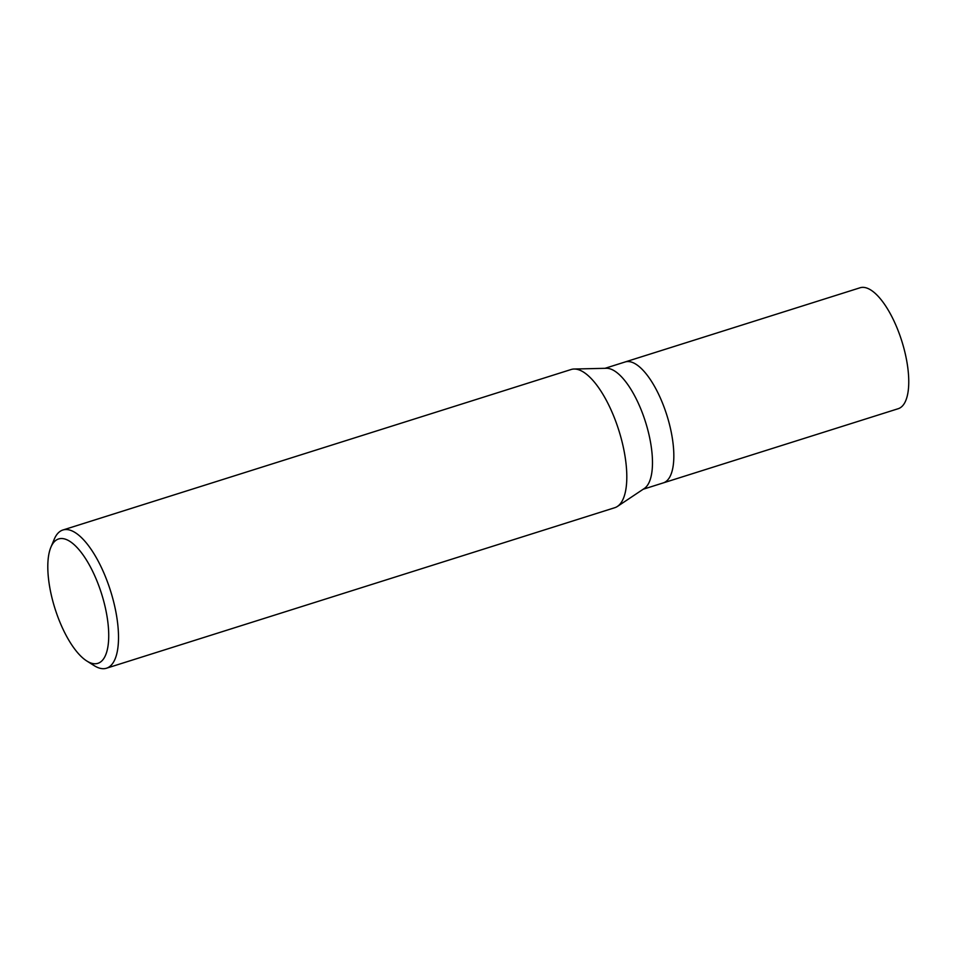 <?xml version="1.0" encoding="UTF-8"?>
<svg xmlns="http://www.w3.org/2000/svg" width="956" height="956" viewBox="0 0 956 956"><rect width="100%" height="100%" fill="white"/><g stroke="black" fill="none" stroke-linecap="round" stroke-linejoin="round"><path stroke-width="1.43" d="M574.186 369.028L606.331 368.287A63.407 23.757 72.5 0 1 649.16 435.482A63.407 23.757 72.5 0 1 644.296 488.504L617.552 506.357M663.309 482.888A63.407 23.757 72.5 0 0 670.515 428.742A63.407 23.757 72.5 0 0 625.128 361.966A63.407 23.757 72.5 0 1 670.515 428.742A63.407 23.757 72.5 0 1 663.309 482.888L643.185 489.245M574.066 369.028A72.465 27.15 72.5 0 1 623.013 445.831A72.465 27.15 72.5 0 1 614.78 507.708L106.498 668.22A72.465 27.15 72.5 0 1 94.178 665.639L86.817 661.002A65.223 24.426 72.5 0 1 51.218 594.656A65.223 24.426 72.5 0 1 50.895 547.226A65.223 24.426 72.5 0 1 77.902 548.445A65.223 24.426 72.5 0 1 105.315 607.646A65.223 24.426 72.5 0 1 86.817 661.002M50.895 547.226L54.253 539.22A72.465 27.15 72.5 0 1 62.857 530.018A72.465 27.15 72.5 0 1 114.72 606.343A72.465 27.15 72.5 0 1 106.498 668.22M62.857 530.018L571.138 369.506A72.465 27.15 72.5 0 1 623.013 445.831A72.465 27.15 72.5 0 1 617.457 506.417M625.224 361.93L860.053 287.78A63.407 23.757 72.5 0 1 905.44 354.557A63.407 23.757 72.5 0 1 898.234 408.702L663.416 482.852M625.128 361.966L604.993 368.323"/></g></svg>
